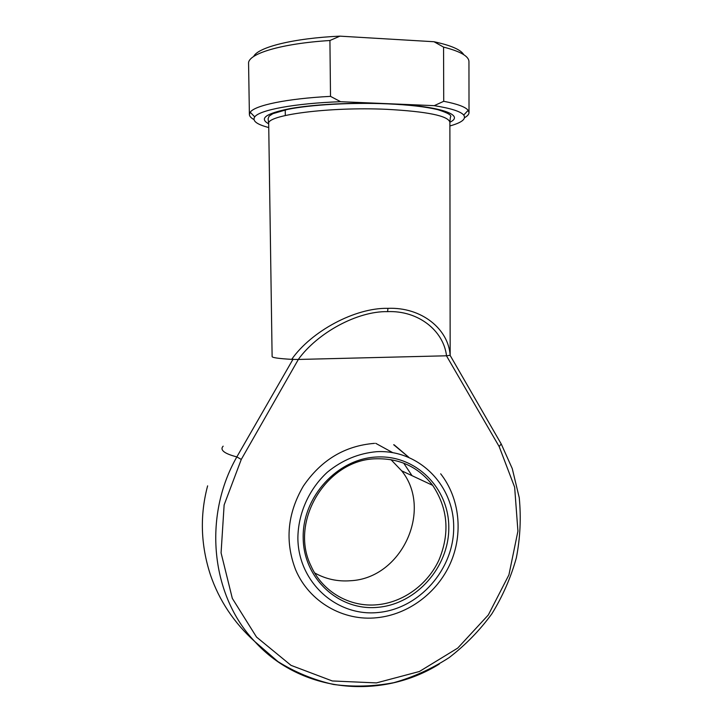 <?xml version="1.0" encoding="UTF-8"?>
<svg xmlns="http://www.w3.org/2000/svg" width="723" height="723" viewBox="0 0 723 723"><rect width="100%" height="100%" fill="white"/><g stroke="black" fill="none" stroke-linecap="round" stroke-linejoin="round"><path stroke-width="1.08" d="M298.283 359.458L446.516 355.788C443.597 330.754 418.436 310.375 387.582 311.631C357.379 311.017 317.605 332.743 298.283 359.458L291.685 359.367C311.306 331.288 355.065 307.573 387.971 308.341C421.672 306.941 448.567 329.182 450.167 355.454L449.878 122.232C448.242 115.816 427.157 111.505 386.597 109.318C328.739 106.652 265.594 115.174 268.694 123.814C258.816 118.509 265.892 113.448 289.923 108.631C313.945 104.302 353.619 102.241 387.998 103.705L434.252 105.657L443.723 101.292L443.561 47.103L434.008 41.735L339.937 36.15L329.923 40.506C280.632 43.597 247.438 53.972 248.576 63.552L249.39 114.496L250.212 112.237C254.65 105.431 286.606 98.626 330.51 96.367L329.923 40.506M390.944 459.629L401.681 470.827C433.194 509.914 401.681 578.382 350.519 580.732C337.713 581.726 325.757 579.123 314.65 572.923M376.8 456.999C415.978 454.839 448.992 488.124 448.793 527.474C449.146 566.787 416.665 603.958 377.957 607.311C339.277 611.251 303.452 578.951 303.181 537.795C302.322 496.692 337.623 458.545 376.8 456.999M377.343 604.735C403.371 602.34 427.636 584.518 438.951 560.027C450.058 533.212 447.953 508.323 432.652 485.341C418.572 467.13 399.756 458.274 376.204 458.78C327.022 459.204 288.748 521.256 311.044 565.992C322.422 591.857 349.86 607.501 377.343 604.735M440.678 473.8C459.864 498.346 463.407 533.908 450.33 563.407C437.189 592.887 408.378 614.541 377.017 617.704C343.506 621.428 309.236 602.078 295.626 569.787C284.772 541.482 287.329 513.619 303.289 486.19C321.084 460.018 344.826 445.739 374.523 443.362M330.51 96.367L340.587 101.699L387.998 103.705C439.457 105.748 465.639 114.966 449.878 122.232L450.375 117.162C452.227 115.427 448.034 112.924 437.786 109.67C425.802 106.778 409.137 104.844 387.799 103.868C352.146 102.295 310.212 104.727 287.555 109.408L272.905 113.665L269.101 116.15L268.106 118.753L268.694 123.814L272.119 356.593C272.2 357.668 278.726 358.59 291.685 359.367M408.721 457.225L394.134 444.817M298.346 359.458L241.274 459.43L224.13 504.952L221.075 552.869L232.318 598.391L256.52 637.062L291.026 665.359L332.309 680.967L376.412 682.91L419.412 671.495L457.722 648.097L488.332 614.948L508.92 574.875L517.93 531.134L514.64 487.185L499.177 446.579L446.462 355.788M340.587 101.699C294.623 103.335 259.322 110.068 254.74 116.891C252.083 120.858 256.746 124.41 268.757 127.537M450.167 355.454L501.193 443.913L499.177 446.579M439.286 664.048C381.373 700.307 301.175 692.851 254.758 641.518C211.008 595.598 202.675 516.701 236.837 456.909L293.032 359.195M285.314 115.49L285.233 109.525M253.945 119.548C250.971 117.93 249.453 116.249 249.39 114.496M443.723 101.292C457.397 103.958 465.54 106.968 468.152 110.33L469.019 112.58L468.947 61.636C468.893 56.258 460.424 51.414 443.561 47.103M469.019 112.58C468.983 114.333 467.501 116.042 464.555 117.704M449.887 125.956C461.825 122.621 466.434 118.988 463.714 115.065C460.696 111.45 450.881 108.314 434.252 105.657M434.008 41.735C450.989 45.404 460.894 49.715 463.732 54.668M253.656 56.502C257.795 47.293 293.357 38.22 339.937 36.15M446.516 355.788L449.851 355.327M387.582 311.631L387.971 308.341M376.755 451.676C358.689 453.276 342.268 460.072 327.492 472.074C309.073 488.929 298.075 513.411 297.876 538.174C298.183 582.277 336.629 616.8 378.002 612.517C419.403 608.865 454.062 569.137 453.692 527.13C453.927 485.088 418.707 449.444 376.755 451.676M501.247 444.012L512.264 468.603L519.241 497.659C521.193 517.74 520.235 537.813 516.349 557.876C510.845 577.614 502.675 596.267 491.857 613.827C479.665 630.483 465.404 645.097 449.082 657.65C431.803 668.793 413.348 677.144 393.728 682.702C373.728 686.498 353.683 687.094 333.601 684.482C313.836 680 295.273 672.372 277.93 661.59L254.758 641.518C233.945 622.729 219.159 600.47 210.393 574.758C200.705 544.934 199.774 515.291 207.618 485.856M223.154 446.172C221.41 447.98 221.645 449.805 223.841 451.631C226.091 453.466 230.42 455.228 236.837 456.909L241.274 459.43M375.698 443.316L392.607 452.58M403.696 463.136L412.02 475.671M432.652 485.341L401.681 470.827M463.714 115.065L468.152 110.33M254.74 116.891L250.212 112.237M393.674 444.726L408.622 457.18"/></g></svg>
